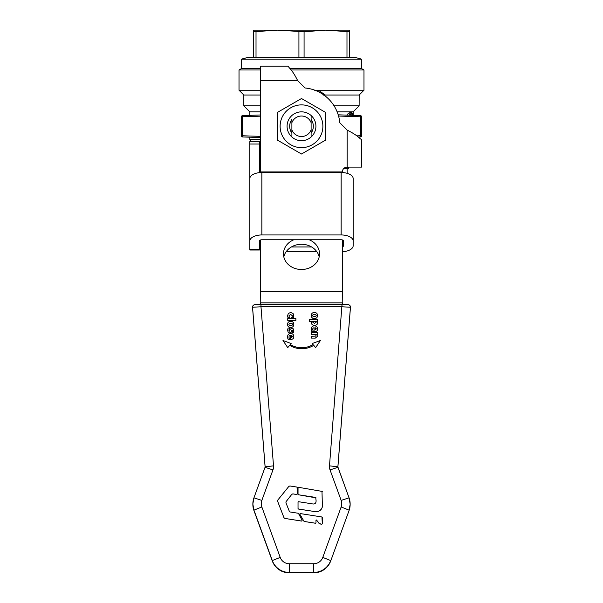 <?xml version="1.0" encoding="UTF-8"?>
<svg xmlns="http://www.w3.org/2000/svg" width="603" height="603" viewBox="0 0 603 603"><rect width="100%" height="100%" fill="white"/><g stroke="black" fill="none" stroke-linecap="round" stroke-linejoin="round"><path stroke-width="0.9" d="M259.448 172.646L259.448 141.615L249.838 141.615L249.838 179.732M259.448 250.011L259.448 249.371L249.838 249.371L249.838 250.011L259.448 250.011M286.108 251.775L316.892 251.775M342.353 246.808A2.404 1.198 180 0 0 343.552 245.768L343.552 240.959A2.404 1.198 180 0 0 341.147 239.76L261.853 239.76A2.404 1.198 180 0 0 259.448 240.959L259.448 249.371M249.838 240.959L249.838 178.533A12.015 6.007 0 0 1 261.853 172.526L341.147 172.526A12.015 6.007 0 0 1 353.162 178.533L353.162 240.959A12.015 6.007 180 0 0 341.147 234.951L261.853 234.951A12.015 6.007 180 0 0 249.838 240.959L249.838 249.371M342.353 251.745A12.015 6.007 180 0 0 353.162 245.768L353.162 240.959M291.4 246.966L311.6 246.966M337.145 111.849L353.162 111.849L353.162 115.346M347.675 115.226C347.17 114.374 347.886 113.545 349.823 112.716L351.368 112.716C350.682 112.113 349.981 112.949 349.28 115.226M297.4 487.51L297.4 493.993L296.812 494.498L292.87 493.887L291.822 494.324L286.086 501.628L285.928 502.766L289.327 511.284L290.224 512L297.761 513.183L298.696 513.846L302.156 520.314L301.628 521.052L284.865 518.437L283.968 517.691L277.606 501.221L277.787 500.075L288.875 486.372L289.915 485.973L297.03 487.081L297.4 494.015L296.812 494.52L292.87 493.91L291.822 494.302L286.086 501.651L285.928 502.796M302.156 520.336L301.628 521.075L284.865 518.414L283.968 517.713L277.606 501.244L277.787 500.075M277.606 501.244L277.787 500.098L277.606 501.244M286.086 501.651L285.928 502.766M322.311 523.788L321.806 524.241L319.138 523.525L316.447 519.974L315.98 520.133L315.98 522.816L315.475 523.246L304.085 521.459L299.766 514.088L300.128 513.552L321.942 516.982L322.311 523.788L321.806 524.218L319.771 523.924L316.447 519.997L315.98 520.155L315.98 522.816L315.475 523.223L304.085 521.437L299.766 514.065L300.128 513.552L299.766 514.088L300.128 513.575M322.311 517.434L322.311 523.811M322.326 503.927C323.592 509.814 317.525 513.161 312.467 511.193L298.47 509.03L298.033 508.525L298.47 509.053L312.467 511.216C318.052 512.927 323.231 510.274 322.326 503.95L321.979 491.008L322.326 503.95M321.979 490.978L322.349 491.437L298.538 487.314L298.033 487.752L298.033 494.272L298.47 494.777L298.033 494.249M316.093 497.874L298.47 494.777L315.716 497.422L316.093 500.716C316.115 503.467 314.706 504.492 311.879 503.776L298.538 501.711L298.033 502.148L298.033 508.525M295.877 320.412L287.744 320.397L295.877 320.412M289.214 335.879L288.912 337.115L289.214 335.863L290.329 335.306L289.214 335.879M289.591 339.21L288.076 339.233L287.759 338.306L287.586 336.926L288.076 339.21L289.591 339.21L288.912 337.1M293.804 336.617L293.804 336.632C293.767 338.426 292.832 339.331 290.993 339.338L290.329 339.338L290.993 339.323C292.832 339.316 293.767 338.411 293.804 336.617C293.706 334.575 292.659 333.527 290.646 333.474C288.649 333.512 287.631 334.657 287.586 336.911L287.586 336.926M317.532 315.527L317.532 315.55C317.464 317.517 316.424 318.52 314.412 318.572C312.407 318.527 311.367 317.517 311.299 315.55L311.299 315.527C311.367 317.502 312.407 318.512 314.412 318.557C316.424 318.505 317.464 317.495 317.532 315.527C317.472 313.56 316.432 312.55 314.412 312.497C312.407 312.55 311.367 313.56 311.299 315.527M320.404 340.499L315.64 347.645L313.733 345.338A22.899 22.884 180 0 1 289.659 345.331L287.744 347.645L282.988 340.522L287.744 347.645L289.659 345.315A22.899 22.884 -0 0 0 313.733 345.323L315.64 347.622L320.404 340.499L312.241 343.529L313.085 344.562M291.143 343.544L290.314 344.539L291.143 343.544M317.51 323.14L317.51 323.155C317.434 324.55 316.432 325.266 314.495 325.296C316.432 325.243 317.434 324.535 317.51 323.14L316.733 321.354L317.351 321.354L316.748 321.376M314.495 325.296C312.512 325.168 311.472 324.346 311.367 322.824L311.367 322.809C311.472 324.331 312.512 325.153 314.495 325.281L314.495 325.296M311.766 321.376L309.324 321.376L311.774 321.354L311.367 322.809M314.065 327.678L312.949 328.243L312.648 329.479L312.949 328.22L314.065 327.663L314.065 331.68L314.728 331.68L314.065 331.695M313.319 331.575L311.804 331.59L311.487 330.67L311.321 329.283L311.804 331.575L313.319 331.575L312.648 329.457M317.532 328.974L317.532 328.989C317.502 330.791 316.56 331.688 314.728 331.695C316.56 331.673 317.502 330.768 317.532 328.974C317.442 326.932 316.394 325.891 314.382 325.831C312.377 325.869 311.359 327.014 311.321 329.268L311.321 329.283M293.774 315.753L293.307 317.713L291.739 317.713L293.307 317.698L293.774 315.753L293.058 313.485L290.654 312.497L288.332 313.424L287.586 315.799L288.046 317.713L289.613 317.698L288.046 317.713L287.737 316.937M292.463 315.859L290.654 314.389L288.897 315.889M317.351 334.446L317.351 332.615L311.48 332.615L311.48 334.446L315.633 334.446L315.987 335.389L315.618 336.135L311.48 336.27L311.48 338.11L315.301 338.11L317.51 336.263L316.703 334.446L317.351 334.446L316.718 334.461M317.51 336.263L315.301 338.125L311.48 338.11M315.987 335.404L315.633 334.461L311.48 334.446M290.676 327.444C288.671 327.399 287.631 326.389 287.563 324.422C287.631 326.374 288.671 327.384 290.676 327.429C292.689 327.376 293.736 326.366 293.804 324.399C293.736 326.389 292.689 327.391 290.676 327.444L290.676 327.444M293.774 330.791L293.36 332.796L293.774 330.768L293.194 328.748L291.837 328.032L290.096 329.419L289.342 331.175L288.845 330.195L289.606 328.16L288.845 330.21M293.36 332.796L291.875 332.796L293.36 332.796M292.523 330.859L292.033 329.909L291.226 331.763L289.583 333.052L288.166 332.306L287.586 330.18L288.166 332.306L289.583 333.037L291.226 331.763L292.033 329.894L292.523 330.836L291.875 332.773M311.11 129.841A10.259 10.259 0 0 1 291.89 129.841L291.89 137.017A14.419 14.419 0 0 0 311.11 137.017L311.11 115.52A14.419 14.419 0 0 0 287.081 126.268A14.419 14.419 0 0 0 291.89 137.009L291.89 133.135A11.819 11.819 0 0 1 291.89 119.394L291.89 129.841M291.89 122.688A10.259 10.259 0 0 1 311.11 122.688M260.647 30.15L349.559 30.15L349.559 31.763L325.53 30.15L304.078 31.763L277.47 30.15L253.441 31.763L253.441 30.15L277.47 30.15M361.574 59.154L355.566 57.541L247.434 57.541L241.426 59.154L361.574 59.154L361.574 68.599L363.978 69.986L291.279 69.986M241.426 59.154L241.426 68.599L260.647 68.599M290.081 68.599L361.574 68.599M314.382 90.224L363.978 90.224L363.978 69.986M260.647 69.986L239.022 69.986L239.022 90.224L260.647 90.224M338.562 116.04L360.375 116.801L360.375 135.735L361.574 135.735L361.574 116.801L361.574 135.735A1.198 1.198 0 0 1 360.413 136.934L358.416 137.009L360.413 136.934L360.375 135.735L356.953 135.856M338.2 114.819L360.413 115.595L338.2 114.819M241.765 115.964A1.198 1.198 0 0 1 242.587 115.595L260.647 114.969L242.587 115.595A1.198 1.198 0 0 0 241.426 116.801L241.426 135.735A1.198 1.198 0 0 0 242.587 136.934L260.647 137.567M239.022 90.224L243.831 95.025L260.647 95.025M301.5 147.652A21.384 21.384 0 0 0 322.884 126.268A21.384 21.384 0 0 0 301.5 104.884A21.384 21.384 0 0 0 280.116 126.268A21.384 21.384 0 0 0 301.5 147.652M325.53 140.137L301.5 154.014L277.47 140.137L277.47 112.392L301.5 98.523L325.53 112.392L325.53 140.137M313.319 126.268A11.819 11.819 0 0 1 311.11 133.135L311.11 137.009A14.419 14.419 0 0 0 311.11 115.52L311.11 119.394A11.819 11.819 0 0 1 313.319 126.268M309.158 239.76A18.022 15.61 180 0 1 319.522 253.886A18.022 15.61 180 0 1 301.5 269.496A18.022 15.61 180 0 1 283.478 253.886A18.022 15.61 180 0 1 293.842 239.76M319.183 256.893A18.022 15.61 0 0 0 301.5 244.283A18.022 15.61 0 0 0 283.817 256.893M253.192 305.435A2.404 2.404 -0 0 0 252.559 307.251L265.124 466.805A1.198 1.198 180 0 1 265.116 467.061L253.946 497.822A18.022 18.015 -0 0 0 253.946 510.146L272.307 560.571A18.022 18.015 -0 0 0 289.244 572.428L313.756 572.428L313.756 572.85A18.022 18.015 180 0 0 330.693 560.994L349.054 510.568A18.022 18.015 180 0 0 350.139 504.402L350.139 503.987A18.022 18.015 -0 0 0 349.054 497.822L341.155 500.407A9.61 9.603 180 0 1 341.155 506.972L322.786 557.406A9.61 9.603 180 0 1 313.756 563.73L289.244 563.73A9.61 9.603 180 0 1 280.214 557.406L261.845 506.972A9.61 9.603 180 0 1 261.845 500.407L272.963 469.895A9.61 9.603 -0 0 0 273.513 465.855L260.978 306.769L342.022 306.769L350.441 307.251L337.884 467.084L350.449 307.492A2.404 2.404 180 0 1 350.441 307.673M261.845 500.407L253.946 497.822L252.861 503.987L253.946 510.568A18.022 18.015 180 0 1 252.861 504.402M337.944 467.302A1.198 1.198 180 0 1 337.876 466.805L329.487 465.855A9.61 9.603 -0 0 0 330.037 469.895L341.155 500.407M252.559 307.673L252.559 307.673A2.404 2.404 180 0 1 252.551 307.485L252.551 307.063A2.404 2.404 -0 0 0 252.551 307.07C253.23 304.123 254.428 304.523 260.978 304.455L260.978 306.769L252.559 307.251L252.559 307.673L265.116 467.084L252.551 307.492M348.044 304.666L342.022 304.455L329.487 465.855M295.877 320.397L295.877 318.572L287.744 318.572L287.744 320.397M290.329 335.306L290.329 339.338M292.628 336.489L291.437 335.313L292.628 336.474L291.437 337.514L291.437 335.298L291.437 337.514M316.221 315.527L315.829 316.364L314.397 316.681L312.987 316.356L312.61 315.542L313.002 314.691L314.397 314.367L315.859 314.721L316.221 315.527M316.221 315.55L315.859 314.736L314.397 314.389L313.002 314.706L312.61 315.557M312.241 343.529L313.085 344.547A21.896 21.881 180 0 1 290.307 344.539M291.143 343.529L282.988 340.499M317.351 321.354L317.351 319.53L309.324 319.53L309.324 321.376M316.085 322.341L315.768 321.376L316.085 322.319L314.457 323.404L312.708 322.092L312.821 321.354L315.768 321.354L312.821 321.376L312.708 322.108M316.364 328.846L315.165 327.67L316.364 328.831L315.165 329.879L315.165 327.655L315.165 329.879M291.739 317.698L292.463 315.836L290.654 314.389M287.586 315.799L287.737 316.914M289.613 317.698L288.897 315.874L290.654 314.367M287.563 324.399L287.563 324.422C287.631 322.432 288.671 321.422 290.676 321.369C292.696 321.422 293.736 322.432 293.804 324.399L293.804 324.422M289.267 323.577L288.875 324.429L289.267 323.562L290.669 323.238L289.267 323.562M292.123 323.585L290.669 323.261L292.123 323.585L292.493 324.399L292.123 323.607M292.493 324.399L292.101 325.236L290.669 325.552L289.252 325.228L288.875 324.414M289.606 328.16L288.061 328.009L287.586 330.18M260.978 304.455L342.022 304.455L254.956 304.666M342.21 304.666L342.353 302.857L260.647 302.857L260.79 304.666M260.79 305.08L260.647 291.679L342.353 291.679L342.21 305.08M339.783 122.741L347.155 130.112C352.717 132.848 356.923 135.585 359.78 138.313L361.574 139.723L361.574 167.114L347.155 167.114A4.809 4.809 0 0 0 342.353 171.923L260.647 171.923L260.647 66.194L288.046 66.194L289.448 67.988C292.184 70.837 294.92 75.051 297.656 80.614L305.028 87.985A38.449 38.449 0 0 1 339.783 122.741M342.353 291.679L342.353 239.919M260.647 291.679L260.647 239.919M260.647 172.556L260.647 171.923M342.353 172.556L342.353 171.923M348.33 167.114L348.33 168.358L347.411 168.358L347.411 167.114M348.33 168.358L348.444 167.114M348.534 167.114L348.444 168.358M345.534 167.4L345.534 168.358L345.964 168.358L345.964 167.265M345.534 168.358L343.989 168.305M347.871 168.358L347.155 168.561M347.087 167.114L347.087 168.358L345.964 168.358M323.879 95.696L325.401 95.025L359.169 95.025L359.117 105.842M334.348 106.286L334.07 105.842M334.115 105.842L359.169 105.842L353.162 111.849M325.401 95.025L318.324 90.224L317.525 91.317M243.831 95.025L243.831 105.842L260.647 105.842M259.448 149.815L260.647 149.815M260.647 139.414L249.838 139.414L260.647 139.414M249.838 115.346L249.838 111.849L260.647 111.849M349.74 115.233L351.368 113.688C352.499 113.975 352.928 114.487 352.634 115.226L352.634 115.324M352.898 115.339L352.898 115.226C352.838 113.5 352.333 112.663 351.368 112.716M351.134 115.271L351.134 115.226C351.413 114.457 350.984 113.944 349.823 113.688M260.647 136.368L241.426 135.735L241.426 116.801L260.647 116.168M360.413 115.595A1.198 1.198 0 0 1 361.574 116.801L360.375 116.801L360.413 115.595A1.198 1.198 0 0 1 361.235 115.964M346.981 57.541L346.981 31.763M349.559 31.763L349.559 57.541M253.441 57.541L253.441 31.763M256.019 31.763L256.019 57.541M298.922 57.541L298.922 31.763M304.078 31.763L304.078 57.541M249.838 144.019L259.448 144.019M261.853 172.526L261.853 234.951M341.147 234.951L341.147 172.526M361.235 136.572A1.198 1.198 0 0 1 360.413 136.934M242.587 115.595L242.587 136.934A1.198 1.198 0 0 1 241.765 136.572M337.884 467.061A1.198 1.198 180 0 1 337.876 466.805L350.441 307.251A2.404 2.404 180 0 0 350.449 307.07A2.404 2.404 180 0 1 350.449 307.07L350.449 307.485M337.876 467.227L337.876 466.805M313.756 563.73L313.756 572.428A18.022 18.015 -0 0 0 330.693 560.571L322.786 557.406M280.214 557.406L272.307 560.571L272.315 561.001M330.685 561.001L330.693 561.001C327.527 568.493 321.881 572.443 313.756 572.85L289.244 572.842A18.022 18.015 180 0 1 272.307 560.994L253.946 510.56L253.946 510.146L261.845 506.972M337.868 466.903L349.054 497.822L337.944 467.31L330.037 469.895M349.054 497.822L350.139 503.987A18.022 18.015 -0 0 1 349.054 510.146L341.155 506.972M313.756 572.85L289.244 572.85L289.244 563.73M253.946 497.822L265.056 467.31L272.963 469.895M265.124 467.227L265.124 466.805L273.513 465.855M349.808 305.435A2.404 2.404 180 0 1 350.449 307.063C349.212 303.995 349.182 304.583 342.022 304.455M347.155 167.114L347.155 130.112M297.656 80.614L260.647 80.614M352.634 115.226L351.134 115.226M241.426 68.599L239.022 69.986M265.056 467.31L265.132 466.903M253.946 510.568L272.307 561.001C275.473 568.493 281.119 572.443 289.244 572.85M350.139 504.402L349.054 510.568M347.155 168.358L347.155 173.325M359.169 95.025L363.978 90.224M251.112 141.615L249.838 139.414L249.838 137.19M249.838 111.849L243.831 105.842"/></g></svg>
